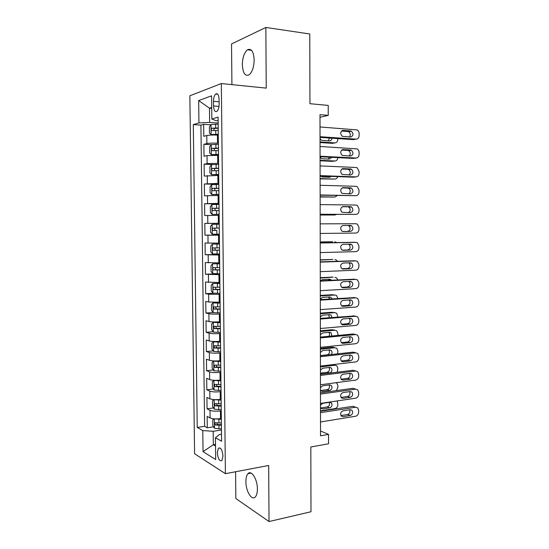 <?xml version="1.0" encoding="UTF-8"?>
<svg xmlns="http://www.w3.org/2000/svg" width="549" height="549" viewBox="0 0 549 549"><rect width="100%" height="100%" fill="white"/><g stroke="black" fill="none" stroke-linecap="round" stroke-linejoin="round"><path stroke-width="0.82" d="M257.385 488.981C257.495 479.325 251.346 469.56 247.983 473.698C246.604 475.262 245.911 477.932 245.904 481.699C245.774 491.115 251.84 501.148 255.34 496.92C256.685 495.363 257.371 492.721 257.385 488.981M254.166 59.889C253.617 51.503 251.38 48.127 247.462 49.781C244.243 52.574 242.534 57.583 242.342 64.803C242.871 73.175 245.129 76.524 249.109 74.842C252.266 72.097 253.947 67.115 254.166 59.889M222.976 456.095C222.304 449.844 220.773 447.222 218.385 448.245L217.322 452.678C217.98 458.909 219.511 461.517 221.92 460.515L222.976 456.095M235.59 471.749L235.844 498.526L269.024 521.55L310.988 511.757L310.823 447.003L328.542 443.791L328.535 434.403L320.527 430.986M189.858 95.787L194.593 453.735L225.399 473.684L221.336 83.551L189.858 95.787M221.336 83.551L266.238 88.121L265.846 27.45L231.534 43.968L231.918 84.628M265.846 27.45L309.766 33.976L309.945 103.706L328.227 105.408L328.233 115.365L319.998 114.666L320.534 435.796L328.535 434.403M218.289 135.178L217.431 135.123C212.806 134.896 209.258 135.033 206.788 135.534L203.782 136.317L203.638 124.335L210.816 124.836M218.372 143.248L217.521 143.193C212.895 142.994 209.347 143.117 206.877 143.577L203.878 144.291L211.214 144.696M203.878 144.291L204.022 156.232L207.021 155.614L218.502 155.326M218.715 175.399L204.255 176.071L204.118 164.172L212.6 164.522M218.934 195.403L204.496 195.842L204.352 183.99L218.818 184.375M219.147 215.338L204.736 215.551L204.592 203.734L219.024 203.905M219.36 235.198L204.969 235.185L204.825 223.409L219.236 223.374M204.969 235.185L219.36 235.02M219.442 243.125L205.065 243.015L205.202 254.75L219.566 254.379M219.655 262.889L205.299 262.552L205.443 274.239L218.811 273.704M219.868 282.584L205.532 282.021L205.676 293.667L213.54 293.241M220.08 302.204L208.744 302.025L205.765 301.422L205.909 313.033L213.081 312.539M220.293 321.755L219.449 321.824C214.906 322.098 211.413 321.995 208.977 321.515L205.999 320.753L206.136 332.323L213.142 331.74M220.499 341.245L219.662 341.32C215.126 341.65 211.639 341.519 209.203 340.943L206.232 340.023L206.369 351.545L213.211 350.88M220.705 360.659L219.868 360.748C215.345 361.125 211.866 360.974 209.43 360.295L206.465 359.218L206.602 370.705L213.293 369.957M220.918 380.004L220.08 380.107C215.565 380.532 212.086 380.361 209.656 379.579L206.692 378.35L206.829 389.797L213.389 388.973M221.123 399.288L220.286 399.398C215.778 399.878 212.312 399.679 209.883 398.8L206.925 397.414L207.062 408.82L213.492 407.921M213.499 101.311L213.547 105.971C213.863 110.534 215.016 112.312 216.999 111.31C218.365 109.924 219.078 107.515 219.14 104.09L219.092 99.362C218.777 94.812 217.637 93.035 215.675 94.023C214.288 95.43 213.561 97.859 213.499 101.311L219.12 101.805M221.501 434.293L219.264 434.657L215.434 437.752L221.576 441.231L218.09 117.129L211.832 119.016L215.826 120.615L218.131 120.787M215.434 437.752L215.682 459.547L203.041 451.628L202.773 430.567L197.235 427.424L193.31 124.602L198.944 122.901L198.669 100.549L211.571 95.835L211.832 119.016M221.247 410.824L220.417 410.94C215.908 411.448 212.442 411.235 210.02 410.302L207.062 408.82M221.329 418.496L220.499 418.619L220.417 410.94M221.041 391.581L220.204 391.691C215.695 392.151 212.223 391.959 209.793 391.121L206.829 389.797M220.835 372.277L219.998 372.373C215.476 372.778 211.996 372.613 209.567 371.872L206.602 370.705M220.623 352.904L219.785 352.986C215.256 353.343 211.777 353.199 209.341 352.561L206.369 351.545M220.417 333.456L219.579 333.531C215.036 333.833 211.55 333.717 209.114 333.181L206.136 332.323M220.204 313.946L219.367 314.007C214.817 314.261 211.324 314.165 208.881 313.726L205.909 313.033M219.998 294.367L208.654 294.209L205.676 293.667M219.785 274.713L205.443 274.239M219.573 254.99L205.202 254.75M219.229 223.292L218.385 223.292L218.296 215.338M219.017 203.391L218.166 203.377L218.083 195.389M218.804 183.414L217.953 183.387L217.864 175.371M218.591 163.362L217.733 163.328L217.651 155.285M203.638 124.335L200.92 125.131L204.619 426.305L207.289 427.781L213.602 426.813M220.499 418.619C215.997 419.148 212.532 418.928 210.109 417.954L207.151 416.41L207.289 427.781M204.825 223.409L218.385 223.292M204.592 203.734L218.166 203.377M204.352 183.99L217.953 183.387M204.118 164.172L207.117 163.629L217.733 163.328M211.715 108.352L209.471 108.167L209.629 122.441L198.944 122.901M218.159 123.051L209.629 122.441M269.024 521.55L268.667 465.47L225.399 473.684M319.998 117.308L328.233 115.365M211.701 107.426L209.471 108.167L198.669 100.549M215.51 444.388L213.341 444.752L215.531 446.042M221.453 429.991L213.184 431.288L213.341 444.752L203.041 451.628M200.92 125.131L193.31 124.602M204.619 426.305L197.235 427.424M202.773 430.567L213.184 431.288M320.019 126.963L357.035 129.914C358.367 130.648 359.067 131.904 359.142 133.675L359.142 135.569C358.95 137.847 357.934 139.034 356.088 139.144L320.033 136.722M320.033 137.415L353.336 139.624L356.088 139.144M350.578 130.964L351.353 131.177C353.734 133.853 353.474 135.809 350.578 137.058L342.308 136.317C339.934 133.599 340.215 131.636 343.139 130.415L350.578 130.964L347.846 131.499L348.615 131.705C350.509 133.208 350.77 134.965 349.397 136.976M341.519 131.039L347.846 131.499M218.166 124.129L211.049 124.499L209.395 126.984L209.464 132.995L211.159 134.56L218.276 134.231M211.159 134.56L218.282 134.546M320.046 142.568L332.344 143.33L334.869 142.884L320.04 141.951M328.453 140.839L329.318 138.032M218.207 127.972L211.77 128.219C211.015 129.303 211.084 130.092 211.969 130.587L218.234 130.394M213.808 130.429L214.288 128.391L218.214 128.315M320.04 138.602L321.433 140.221L322.242 140.441L329.489 140.908C330.923 140.832 331.726 139.926 331.884 138.204M334.869 142.884C336.674 142.781 337.662 141.635 337.841 139.453L337.841 138.595M320.053 146.473L357.125 148.896C358.38 149.637 359.039 150.858 359.108 152.553L359.108 154.441C358.916 156.712 357.907 157.92 356.061 158.05L320.067 156.204M320.067 156.74L353.309 158.435L356.061 158.05M350.564 149.987L351.429 150.234C353.7 152.897 353.412 154.839 350.557 156.06L342.199 155.401C339.941 152.697 340.256 150.749 343.132 149.561L350.564 149.987L347.826 150.419L348.697 150.659C350.564 152.272 350.742 154.049 349.219 155.991M341.663 150.062L347.826 150.419M320.081 165.915L356.047 167.479L357.207 167.816L359.073 171.37L359.073 173.251C358.888 175.522 357.873 176.737 356.033 176.895L320.101 175.611M320.101 176.003L353.288 177.176L356.033 176.895M350.543 168.948L351.497 169.222C353.666 171.871 353.35 173.8 350.537 175.001L342.102 174.417C339.948 171.734 340.291 169.806 343.125 168.632L350.543 168.948L347.812 169.27L348.766 169.552C350.626 171.288 350.708 173.086 349.02 174.939M341.835 169.023L347.812 169.27M320.115 185.294L356.02 186.296L357.282 186.674L359.039 190.126L359.039 191.999C358.854 194.264 357.838 195.485 355.999 195.677L320.129 194.957M320.129 195.197L355.999 195.677M350.523 187.84L351.566 188.156C353.631 190.784 353.281 192.692 350.516 193.872L342.013 193.372C339.961 190.709 340.332 188.794 343.118 187.641L350.523 187.84L347.798 188.06L348.835 188.376C350.687 190.277 350.66 192.095 348.766 193.831M342.048 187.909L347.798 188.06M320.149 204.605L355.985 205.045L357.351 205.463L359.005 208.819L359.005 210.679C358.82 212.943 357.811 214.179 355.972 214.398L320.163 214.234M320.163 214.323L355.972 214.398M350.502 206.671L351.621 207.014C353.597 209.629 353.22 211.516 350.495 212.683L341.924 212.264C339.968 209.615 340.366 207.728 343.111 206.589L350.502 206.671L347.785 206.788L348.903 207.138C350.749 209.258 350.591 211.104 348.416 212.669M342.343 206.733L347.785 206.788M218.385 144.305L211.276 144.607L209.622 146.995L209.697 152.979L211.386 154.633L218.495 154.365M211.386 154.633L218.495 154.619M320.074 160.768L332.351 161.351L334.876 161.001L320.074 160.287M328.323 159.052L329.345 157.213M218.427 148.134L211.969 148.354C211.248 149.417 211.324 150.206 212.202 150.701L218.454 150.55M214.089 150.577L214.481 148.491L218.427 148.402M320.067 156.952L321.364 158.496L322.27 158.75L329.51 159.107L331.747 157.337M334.876 161.001C336.633 160.884 337.621 159.766 337.841 157.645M218.598 164.412L211.502 164.645L209.855 166.93L209.924 172.901L211.619 174.637L218.708 174.431M211.619 174.637L218.708 174.616M320.101 178.912L334.883 179.056L320.101 178.569M328.165 177.203L328.995 176.318M218.639 168.22L212.175 168.413C211.475 169.463 211.557 170.245 212.429 170.753L218.667 170.629M214.391 170.65L214.673 168.509L218.646 168.426M320.527 176.016L322.297 176.998L329.524 177.252L331.267 176.394M334.883 179.056C336.276 179.008 337.216 178.199 337.71 176.627M218.818 184.443L211.729 184.615L210.082 186.797L210.15 192.747L211.797 194.524L218.921 194.428M211.845 194.566L218.921 194.538M320.136 196.995L334.89 197.057L320.136 196.782M218.859 188.238L212.381 188.403C211.701 189.439 211.79 190.208 212.648 190.729L218.879 190.633M214.714 190.661L214.865 188.465L218.859 188.369M334.89 197.057L337.333 195.54M219.03 204.4L211.955 204.509L210.315 206.596L210.384 212.525L212.072 214.433L219.133 214.35M212.072 214.433L219.14 214.398M320.163 215.023L334.897 215.002L320.163 214.94M219.072 208.181L212.587 208.318C211.935 209.341 212.031 210.109 212.875 210.631L219.099 210.569M215.098 210.59L215.057 208.346L219.072 208.249M334.897 215.002L336.537 214.398M320.177 223.848L355.958 223.731L357.413 224.191L358.971 227.444L358.971 229.304C358.785 231.561 357.776 232.81 355.944 233.057L320.197 233.442M350.482 225.44L351.683 225.817C353.563 228.405 353.165 230.278 350.475 231.431L343.104 231.5L341.842 231.088C339.975 228.466 340.401 226.593 343.104 225.467L350.482 225.44L347.771 225.454L348.965 225.831C350.838 228.411 350.44 230.271 347.764 231.417L342.706 231.465M342.94 225.481L347.771 225.454M219.243 224.287L212.182 224.335L210.542 226.325L210.61 232.227L212.291 234.217L219.353 234.203M216.828 230.45L215.682 230.443C214.57 229.949 214.433 229.18 215.256 228.151L212.792 228.164C212.161 229.166 212.264 229.935 213.101 230.463L216.828 230.45L216.869 234.217M219.284 228.061L212.792 228.164M320.211 243.022L355.93 242.356L357.474 242.85L358.936 246.014L358.936 247.867C358.751 250.118 357.742 251.373 355.917 251.648L320.225 252.588M353.426 242.294L320.211 242.898M350.461 244.14L351.731 244.552C353.529 247.119 353.103 248.972 350.454 250.111L343.098 250.296L341.759 249.857C339.989 247.256 340.435 245.403 343.098 244.291L350.461 244.14M348.478 244.181L349.02 244.47C350.811 247.023 350.386 248.862 347.75 250.001L342.247 250.138M320.245 262.134L355.903 260.919L357.523 261.448L358.909 264.515L358.902 266.361C358.717 268.605 357.715 269.882 355.889 270.183L320.259 271.666M353.652 260.782L320.245 261.866M350.44 262.786L351.779 263.225C353.487 265.764 353.041 267.603 350.434 268.736L343.091 269.031L341.691 268.557C340.003 265.984 340.469 264.144 343.091 263.04L350.44 262.786M348.766 262.841L349.068 263.04C350.777 265.565 350.331 267.397 347.737 268.523L341.972 268.749M320.273 281.177L355.876 279.42L357.571 279.983L358.874 282.961L358.868 284.801C358.682 287.038 357.68 288.321 355.862 288.65L320.293 290.675M353.872 279.221L320.273 280.765M350.427 281.363L351.82 281.829C353.453 284.348 352.986 286.166 350.42 287.292L343.084 287.703L341.622 287.202C340.009 284.656 340.497 282.831 343.084 281.733L350.427 281.363M348.965 281.438L349.116 281.548C350.742 284.053 350.276 285.864 347.716 286.983L341.759 287.312M320.307 300.159L355.848 297.86L357.619 298.457L358.84 301.339L358.833 303.172C358.655 305.409 357.653 306.706 355.827 307.063L320.321 309.622M354.084 297.627L320.307 299.603M350.406 299.878L351.854 300.372C353.419 302.863 352.932 304.674 350.399 305.793L343.077 306.308L341.553 305.779C340.023 303.261 340.531 301.456 343.077 300.365L350.406 299.878M349.123 299.96L349.157 299.987C350.708 302.472 350.228 304.27 347.702 305.381L341.588 305.807M320.341 319.072L355.814 316.238L357.653 316.862L358.806 319.662L358.799 321.488C358.621 323.718 357.619 325.029 355.8 325.406L320.355 328.508M354.29 315.977L320.341 318.372M350.386 318.331L351.888 318.852C353.378 321.316 352.877 323.114 350.379 324.226L343.07 324.857L341.499 324.301C340.037 321.81 340.558 320.019 343.07 318.928L350.386 318.331M349.253 318.427C350.667 320.884 350.138 322.654 347.689 323.718L341.437 324.253M219.456 244.044L212.408 244.085L210.768 245.979L210.837 251.867L212.518 253.94L219.559 253.988M212.408 244.085L219.456 244.106M320.211 242.068L332.612 241.745M320.211 241.951L332.399 241.738M219.497 247.86L212.998 247.942C212.388 248.923 212.497 249.685 213.321 250.227L219.525 250.234M219.518 250.152L215.901 250.172C214.803 249.671 214.652 248.91 215.448 247.894M336.784 242.589L334.904 241.8M219.669 263.726L212.628 263.774L210.994 265.572L211.056 271.432L212.744 273.587L219.772 273.697M212.628 263.774L219.669 263.849M320.239 260.075L332.872 259.471M320.239 259.835L332.413 259.444M219.71 267.596L213.204 267.644C212.614 268.612 212.724 269.374 213.547 269.923L219.73 269.957M219.73 269.813L216.121 269.827L215.174 268.358M330.395 261.523L321.611 261.818M337.45 261.283L336.496 260.109L334.911 259.602M219.874 283.332L212.854 283.387L211.214 285.089L211.283 290.929L212.964 293.166L219.984 293.338M212.854 283.387L219.881 283.531M320.273 278.027L333.119 277.163M320.273 277.657L332.419 277.094M329.208 280.326L328.302 279.256M219.923 287.257L213.41 287.278C212.84 288.232 212.957 288.987 213.767 289.543L219.943 289.611M219.943 289.398L216.333 289.412L215.38 288.026M331.486 280.216L329.606 279.194L322.448 279.537L320.547 280.752M337.765 279.908L336.578 277.883L334.917 277.341M220.087 302.876L213.074 302.931L211.44 304.537L211.509 310.363L213.184 312.683L220.197 312.909M213.074 302.931L220.087 303.137M320.3 295.925L334.924 295.026L333.36 294.813M320.3 295.424L332.433 294.689M329.489 299.013L328.487 297.016M220.128 306.85L213.616 306.843L213.986 309.101L220.156 309.197M220.149 308.922L216.553 308.929L215.599 307.605M331.898 298.855L331.04 297.421L329.62 296.947L322.476 297.393L320.307 299.178M337.855 298.478L336.654 295.602L334.924 295.026M220.293 322.345L213.252 322.448L211.667 323.924L211.729 329.723L213.41 332.124L220.403 332.413M213.3 322.407L220.3 322.675M320.328 313.76L334.931 312.656L333.593 312.422M320.328 313.136L332.44 312.223M329.414 317.651L328.645 314.721M220.341 326.381L213.822 326.332L214.206 328.583L220.362 328.714M220.362 328.371L216.766 328.377L215.812 327.115M331.994 317.452L331.102 315.147L329.633 314.646L322.503 315.195L320.335 317.006M337.855 316.986L336.729 313.259L334.931 312.656M320.369 337.923L355.786 334.561L357.687 335.206L358.772 337.923L358.772 339.742C358.586 341.972 357.591 343.29 355.773 343.695L320.39 347.325M354.482 334.286L353.082 333.998L320.369 337.086M350.365 336.729L351.923 337.264C353.343 339.707 352.822 341.485 350.358 342.597L343.056 343.338L341.444 342.768C340.044 340.298 340.586 338.52 343.063 337.429L350.365 336.729M349.363 336.825C350.605 339.261 350.042 340.984 347.675 341.993L341.313 342.631M220.506 341.752L213.52 341.821L211.887 343.235L211.955 349.02L213.63 351.497L220.616 351.847M213.52 341.821L220.506 342.144M320.362 331.534L334.938 330.224L332.454 329.709L333.813 329.99M320.362 330.786L332.454 329.709M328.926 336.276C329.764 334.849 329.723 333.545 328.782 332.365M220.547 345.836L214.028 345.76L214.426 348.004L220.574 348.162M220.568 347.75L216.979 347.757L216.032 346.549M331.822 336.002L331.171 332.811L329.654 332.289L322.531 332.934L320.369 334.773M337.848 335.432L337.855 333.463L336.791 330.855L334.938 330.224M320.403 356.713L355.759 352.815L357.715 353.487L358.737 356.123L358.737 357.934C358.552 360.158 357.557 361.489 355.745 361.921L320.417 366.08M354.654 352.547L353.062 352.156L320.403 355.731M350.344 355.059L351.943 355.615C353.302 358.037 352.767 359.801 350.337 360.913L343.05 361.764L341.389 361.167C340.057 358.723 340.613 356.96 343.056 355.869L350.344 355.059M349.459 355.155C350.55 357.564 349.953 359.245 347.661 360.206L341.204 360.954M215.633 360.961L213.739 361.16L212.106 362.484L212.175 368.242L213.849 370.801L220.822 371.213M216.176 360.954L220.712 361.084M213.739 361.16L220.719 361.544M320.39 349.26L334.945 347.743L332.461 347.14L334.018 347.517M320.39 348.389L332.461 347.14M320.801 355.539L327.204 354.839C329.469 353.899 330.038 352.273 328.906 349.953M220.76 365.222L214.234 365.112L214.645 367.35L220.78 367.542M220.773 367.068L217.198 367.075L216.251 365.915M331.287 354.537C332.269 353.034 332.248 351.662 331.225 350.413L329.668 349.871L322.558 350.626L320.396 352.485M320.396 354.874L320.918 355.677M337.697 353.837L337.855 350.928L336.853 348.395L334.945 347.743M320.431 375.434L355.731 371.014L357.742 371.707L358.71 374.26L358.703 376.072C358.524 378.288 357.529 379.627 355.718 380.086L320.451 384.774M354.819 370.753L353.034 370.259L320.431 374.315M350.324 373.327L351.971 373.903C353.268 376.298 352.719 378.055 350.324 379.167L343.043 380.121L341.341 379.51C340.071 377.094 340.641 375.338 343.05 374.253L350.324 373.327M349.535 373.43C350.495 375.797 349.864 377.444 347.647 378.364L341.101 379.222M214.789 380.333L212.333 381.665L212.394 387.402L214.069 390.044L221.027 390.517M217.054 380.327L220.918 380.354M213.959 380.43L220.924 380.876M320.417 366.924L334.952 365.202L332.852 364.618M320.74 373.066L327.225 372.263C329.414 371.364 330.011 369.765 329.016 367.48M333.318 364.563L334.211 364.996M220.966 384.54L214.439 384.403L214.865 386.633L220.986 386.853M220.986 386.311L217.411 386.318L216.471 385.206M320.431 372.524L320.925 373.286L322.592 373.883L329.681 372.997C332.021 371.947 332.557 370.266 331.28 367.96L329.681 367.405L322.586 368.249L320.424 370.136M337.285 372.215L337.861 368.338L336.914 365.881L334.952 365.202M320.465 394.093L355.704 389.145L357.763 389.865L358.675 392.343L358.669 394.148C358.49 396.357 357.495 397.709 355.69 398.19L320.479 403.398M354.97 388.912L353.014 388.301L320.465 392.837M350.31 391.54L351.991 392.13C353.233 394.498 352.671 396.241 350.303 397.352L343.036 398.416L341.293 397.792C340.078 395.404 340.661 393.66 343.043 392.569L350.31 391.54M349.603 391.643C350.434 393.969 349.775 395.575 347.634 396.46L341.018 397.421M214.323 399.617L212.552 400.777L212.614 406.5L214.282 409.211L221.233 409.746M218.234 399.597L221.123 399.555M214.179 399.638L221.13 400.139M320.685 390.531L327.245 389.632C329.366 388.767 329.99 387.203 329.119 384.952M221.172 403.789L214.645 403.618L215.084 405.841L221.199 406.095M221.192 405.491L217.624 405.491L216.69 404.428M320.458 390.113L320.911 390.826L322.62 391.437L329.702 390.456C332.008 389.399 332.55 387.731 331.335 385.453L329.695 384.876L322.606 385.823L320.451 387.738M336.427 390.614L337.861 387.422L337.861 385.686L336.969 383.305L336.009 382.701M320.499 412.69L355.677 407.221L357.783 407.955L358.641 410.364L358.641 412.162C358.456 414.371 357.468 415.73 355.663 416.238L320.513 421.961M355.093 407.015L352.993 406.281L320.492 411.29M350.289 409.691L352.005 410.295C353.192 412.642 352.616 414.371 350.283 415.483L343.029 416.657L341.252 416.018C340.092 413.651 340.682 411.922 343.036 410.83L350.289 409.691L352.005 410.295M349.658 409.787C350.372 412.079 349.692 413.644 347.613 414.495L340.936 415.566M214.288 418.846L212.772 419.827L212.834 425.523L214.501 428.316L221.439 428.906M337.23 400.921L337.861 404.716C337.69 406.836 336.722 408.133 334.965 408.614L320.492 410.837M214.597 418.866L221.336 419.333M219.765 418.715L221.329 418.688M320.643 407.948L327.259 406.946C329.325 406.109 329.97 404.586 329.201 402.369M221.377 422.977L214.844 422.771L215.297 424.988L221.405 425.269M221.398 424.603L217.829 424.603L216.91 423.581M320.486 407.646L320.904 408.312L322.64 408.936L329.716 407.859C331.994 406.802 332.55 405.141 331.383 402.884L329.709 402.293L322.634 403.343L320.486 405.279M220.286 399.398L220.204 391.691M220.08 380.107L219.998 372.373M219.868 360.748L219.785 352.986M219.662 341.32L219.579 333.531M219.449 321.824L219.367 314.007M219.236 302.259L219.154 294.408M219.024 282.618L218.941 274.747M218.811 262.916L218.728 255.017M218.598 243.138L218.516 235.212M217.521 143.193L217.431 135.123M206.877 143.577L206.788 135.534M210.109 417.954L210.02 410.302M209.883 398.8L209.793 391.121M209.656 379.579L209.567 371.872M209.43 360.295L209.341 352.561M209.203 340.943L209.114 333.181M208.977 321.515L208.881 313.726M208.744 302.025L208.654 294.209M208.517 282.461L208.421 274.617M208.284 262.834L208.188 254.962M208.05 243.132L207.961 235.233M207.817 223.361L207.728 215.434M207.584 203.521L207.495 195.568M207.35 183.613L207.254 175.625M207.117 163.629L207.021 155.614M218.996 106.431L213.547 105.971M343.139 130.415L342.089 130.628M211.001 124.561L211.118 134.519M215.73 130.388L215.771 134.224M215.661 124.122L215.702 127.965M214.556 128.342L211.941 128.164M343.132 149.561L342.274 149.699M343.125 168.632L342.473 168.715M343.118 187.641L342.679 187.683M211.235 144.668L211.344 154.592M215.949 150.543L215.99 154.365M215.881 144.305L215.922 148.127M214.776 148.429L212.175 148.292M211.461 164.7L211.571 174.596M216.169 170.629L216.21 174.438M216.1 164.412L216.141 168.22M214.995 168.447L212.401 168.351M211.688 184.67L211.797 194.524M216.388 190.64L216.43 194.435M216.32 184.443L216.361 188.245M215.215 188.396L212.628 188.334M211.914 204.557L212.024 214.385M216.608 210.583L216.649 214.364M216.539 204.406L216.581 208.195M215.434 208.27L212.847 208.249M350.475 231.431L347.764 231.417M212.14 224.383L212.25 234.169M216.759 224.301L216.8 228.068M215.682 230.443L213.101 230.463M353.206 242.287L355.93 242.356M350.454 250.111L347.75 250.001M353.179 260.748L355.903 260.919M350.434 268.736L347.737 268.523M343.091 269.031L342.603 268.989M353.158 279.153L355.876 279.42M350.42 287.292L347.716 286.983M343.084 287.703L342.391 287.621M353.131 297.496L355.848 297.86M350.399 305.793L347.702 305.381M343.077 306.308L342.185 306.17M353.11 315.778L355.814 316.238M350.379 324.226L347.689 323.718M343.07 324.857L341.986 324.644M212.367 244.133L212.477 253.885M217.04 250.248L217.081 254.009M216.972 244.12L217.013 247.88M215.901 250.172L213.321 250.227M212.587 263.815L212.696 273.532M217.26 269.978L217.301 273.718M217.191 263.87L217.232 267.617M216.121 269.827L213.547 269.923M212.813 283.428L212.923 293.111M217.473 289.639L217.514 293.365M217.404 283.552L217.445 287.285M216.333 289.412L213.767 289.543M213.033 302.973L213.142 312.621M217.685 309.231L217.727 312.944M217.624 303.165L217.665 306.884M216.553 308.929L213.986 309.101M213.252 322.448L213.362 332.063M217.905 328.748L217.946 332.447M217.836 322.702L217.878 326.408M216.766 328.377L214.206 328.583M353.082 333.998L355.786 334.561M350.358 342.597L347.675 341.993M343.056 343.338L341.807 343.05M213.479 341.855L213.588 351.435M218.118 348.203L218.159 351.888M218.049 342.178L218.09 345.87M216.979 347.757L214.426 348.004M353.062 352.156L355.759 352.815M350.337 360.913L347.661 360.206M343.05 361.764L341.636 361.379M213.698 361.194L213.808 370.74M218.33 367.583L218.372 371.261M218.262 361.585L218.303 365.263M327.204 354.839L327.595 354.942M217.198 367.075L214.645 367.35M353.034 370.259L355.731 371.014M350.324 379.167L347.647 378.364M343.043 380.121L341.478 379.64M213.918 380.464L214.021 389.975M218.543 386.901L218.577 390.559M218.475 380.917L218.516 384.581M327.225 372.263L329.681 372.997M321.062 373.416L322.592 373.883M217.411 386.318L214.865 386.633M353.014 388.301L355.704 389.145M350.303 397.352L347.634 396.46M343.036 398.416L341.334 397.84M214.137 399.665L214.24 409.142M218.749 406.143L218.79 409.794M218.687 400.187L218.728 403.838M327.245 389.632L329.702 390.456M320.952 390.867L322.62 391.437M217.624 405.491L215.084 405.841M350.283 415.483L347.613 414.495M343.029 416.657L341.204 415.964M214.35 418.846L214.46 428.247M218.962 425.324L219.003 428.961M218.893 419.388L218.934 423.025M327.259 406.946L329.716 407.859M320.863 408.264L322.64 408.936M217.829 424.603L215.297 424.988M251.092 473.101L247.983 473.698M251.538 50.309L247.462 49.781M220.06 447.957L218.385 448.245M217.733 94.222L215.675 94.023M351.353 131.177L348.615 131.705M214.288 128.391L211.77 128.219M351.429 150.234L348.697 150.659M351.497 169.222L348.766 169.552M351.566 188.156L348.835 188.376M351.621 207.014L348.903 207.138M214.481 148.484L211.969 148.354M214.673 168.509L212.175 168.413M214.865 188.458L212.381 188.403M215.057 208.339L212.587 208.318M351.683 225.817L348.965 225.831M351.731 244.552L349.02 244.47M351.779 263.225L349.068 263.04M351.82 281.829L349.116 281.548M351.854 300.372L349.157 299.987M351.888 318.852L349.425 318.413M215.448 247.887L212.998 247.942M214.522 267.596L213.204 267.644M328.48 279.379L330.965 279.64M214.336 287.23L213.41 287.278M328.556 297.071L331.04 297.421M214.364 306.795L213.616 306.843M328.7 314.714L331.102 315.147M214.467 326.284L213.822 326.332M351.923 337.264L349.706 336.791M329.009 332.344L331.171 332.811M214.611 345.705L214.028 345.76M351.943 355.615L349.912 355.107M329.242 349.919L331.225 350.413M214.769 365.058L214.234 365.112M351.971 373.903L350.077 373.361M329.434 367.432L331.28 367.96M214.94 384.341L214.439 384.403M351.991 392.13L350.207 391.554M329.592 384.89L331.335 385.453M215.119 403.556L214.645 403.618M329.736 402.293L331.383 402.884M215.297 422.703L214.844 422.771"/></g></svg>
